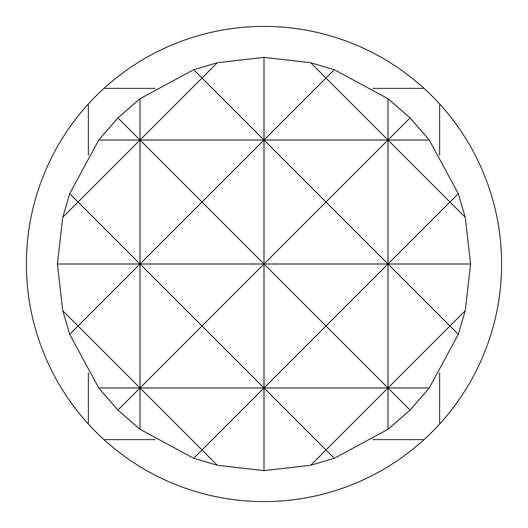 <?xml version="1.0" encoding="UTF-8"?>
<svg xmlns="http://www.w3.org/2000/svg" width="528" height="528" viewBox="0 0 528 528"><rect width="100%" height="100%" fill="white"/><g stroke="black" fill="none" stroke-linecap="round" stroke-linejoin="round"><path stroke-width="0.79" d="M155.159 439.619L103.963 439.619A237.6 237.6 0 0 0 424.037 439.619L372.841 439.619M439.619 372.841L439.619 424.037A237.6 237.6 0 0 0 424.037 88.381L372.841 88.381L424.037 88.381A237.6 237.6 0 0 0 103.963 88.381L155.159 88.381L103.963 88.381A237.6 237.6 0 0 0 88.381 424.037L88.381 372.841M439.619 424.037A237.6 237.6 0 0 1 424.037 439.619M62.726 217.338L78.052 202.019L69.722 193.69L62.726 217.338L57.394 264L62.726 310.662L69.722 334.31L98.716 387.968L117.902 410.098L140.032 429.284L193.69 458.278L217.338 465.274L264 470.606L310.662 465.274L334.31 458.278L387.968 429.284L410.098 410.098L429.284 387.968L458.278 334.31L465.274 310.662L470.606 264L465.274 217.338L458.278 193.69L429.284 140.032L410.098 117.902L387.968 98.716L334.31 69.722L310.662 62.726L264 57.394L217.338 62.726L202.019 78.052L264 140.032L325.981 78.052L387.968 140.032L387.968 98.716M458.278 193.69L449.948 202.019L465.274 217.338M410.098 410.098L387.968 387.968L325.981 449.948L264 387.968L202.019 449.948L140.032 387.968L140.032 140.032L202.019 78.052L193.69 69.722L140.032 98.716L117.902 117.902L140.032 140.032L78.052 202.019L140.032 264L202.019 202.019L264 264L325.981 202.019L387.968 264L387.968 140.032L410.098 117.902M334.31 69.722L325.981 78.052L310.662 62.726M264 470.606L264 57.394M387.968 429.284L387.968 264L449.948 202.019L387.968 140.032L325.981 202.019L264 140.032L202.019 202.019L140.032 140.032L140.032 98.716M117.902 117.902L98.716 140.032L69.722 193.69M217.338 62.726L193.69 69.722M465.274 310.662L449.948 325.981L458.278 334.31M310.662 465.274L325.981 449.948L334.31 458.278M193.69 458.278L202.019 449.948L217.338 465.274M140.032 429.284L140.032 387.968L117.902 410.098M69.722 334.31L78.052 325.981L62.726 310.662M429.284 387.968L387.968 387.968L449.948 325.981L387.968 264L325.981 325.981L387.968 387.968L264 387.968L325.981 325.981L264 264L202.019 325.981L264 387.968L140.032 387.968L202.019 325.981L140.032 264L78.052 325.981L140.032 387.968L98.716 387.968M470.606 264L57.394 264M429.284 140.032L98.716 140.032M88.381 155.159L88.381 103.963M439.619 103.963L439.619 155.159M103.963 439.619A237.6 237.6 0 0 1 88.381 424.037"/></g></svg>
